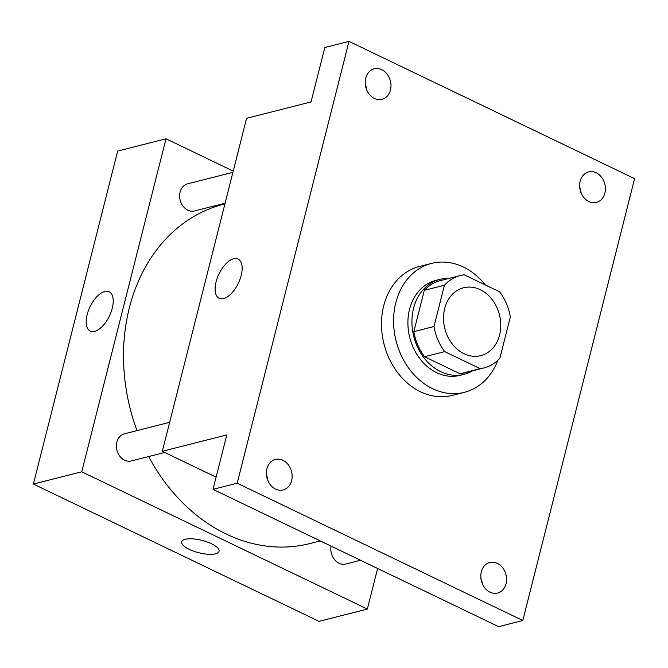 <?xml version="1.0" encoding="UTF-8"?>
<svg xmlns="http://www.w3.org/2000/svg" width="668" height="668" viewBox="0 0 668 668"><rect width="100%" height="100%" fill="white"/><g stroke="black" fill="none" stroke-linecap="round" stroke-linejoin="round"><path stroke-width="1" d="M480.259 289.695A35.012 28.173 -104.3 0 1 500.783 324.99A35.012 28.173 -104.3 0 1 480.776 355.643A35.012 28.173 -104.3 0 1 444.855 328.656A35.012 28.173 -104.3 0 1 463.534 287.783A35.012 28.173 -104.3 0 1 480.259 289.695M444.429 285.219L433.975 326.527A47.695 38.377 -104.3 0 0 444.721 351.618L480.15 368.652A47.695 38.377 -104.3 0 0 483.899 367.943A47.695 38.377 -104.3 0 0 499.881 358.207L510.335 316.899A47.695 38.377 -104.3 0 0 499.589 291.807L464.16 274.782A47.695 38.377 -104.3 0 0 460.411 275.492A47.695 38.377 -104.3 0 0 444.429 285.219L424.28 290.338L413.826 331.645L433.975 326.527M483.899 367.943L463.759 373.061A47.695 38.377 -104.3 0 1 460.001 373.771L480.15 368.652M413.826 331.645A47.695 38.377 -104.3 0 0 424.572 356.737L460.001 373.771M424.28 290.338A47.695 38.377 -104.3 0 1 440.262 280.61L460.411 275.492M449.063 278.372A49.014 39.437 75.7 0 0 439.936 279.333A49.014 39.437 75.7 0 0 413.784 336.547A49.014 39.437 75.7 0 0 464.085 374.339A49.014 39.437 75.7 0 0 472.56 370.824M464.085 374.339L460.052 375.358A49.014 39.437 -104.3 0 1 409.76 337.574A49.014 39.437 -104.3 0 1 435.912 280.351L439.936 279.333M424.572 356.737L444.721 351.618M497.869 360.244A66.516 53.523 -104.3 0 1 464.36 392.325A66.516 53.523 -104.3 0 1 396.107 341.039A66.516 53.523 -104.3 0 1 431.603 263.392A66.516 53.523 -104.3 0 1 463.375 267.025A66.516 53.523 -104.3 0 1 485.31 284.944M464.36 392.325L452.278 395.398A66.516 53.523 -104.3 0 1 384.016 344.112A66.516 53.523 -104.3 0 1 419.512 266.457L431.603 263.392M266.908 468.761A15.756 12.675 -104.3 0 1 275.383 459.434A15.756 12.675 -104.3 0 1 291.549 471.583A15.756 12.675 -104.3 0 1 283.14 489.97A15.756 12.675 -104.3 0 1 270.239 484.634A15.756 12.675 -104.3 0 1 266.908 468.761M365.747 78.139A15.756 12.675 -104.3 0 1 374.222 68.812A15.756 12.675 -104.3 0 1 390.388 80.962A15.756 12.675 -104.3 0 1 381.987 99.348A15.756 12.675 -104.3 0 1 369.078 94.013A15.756 12.675 -104.3 0 1 365.747 78.139M580.166 181.212A15.756 12.675 -104.3 0 1 588.65 171.885A15.756 12.675 -104.3 0 1 604.816 184.034A15.756 12.675 -104.3 0 1 596.407 202.421A15.756 12.675 -104.3 0 1 583.506 197.085A15.756 12.675 -104.3 0 1 580.166 181.212M481.327 571.833A15.756 12.675 -104.3 0 1 489.803 562.506A15.756 12.675 -104.3 0 1 505.968 574.655A15.756 12.675 -104.3 0 1 497.568 593.042A15.756 12.675 -104.3 0 1 484.659 587.706A15.756 12.675 -104.3 0 1 481.327 571.833M522.793 620.497L634.6 178.648L348.997 41.358L237.19 483.206L522.793 620.497L498.62 626.642L213.017 489.352L237.19 483.206M581.135 192.968A15.756 12.675 75.7 0 0 579.74 187.483M366.715 89.896A15.756 12.675 75.7 0 0 365.321 84.41M348.997 41.358L324.823 47.503L311.046 101.937L246.584 118.311L162.324 451.301L226.786 434.918L213.017 489.352M233.675 258.725A21.802 10.738 115.7 0 1 238.075 259.017A21.802 10.738 115.7 0 1 238.301 283.315A21.802 10.738 115.7 0 1 219.188 298.312A21.802 10.738 115.7 0 1 217.3 277.921A21.802 10.738 115.7 0 1 233.675 258.725M267.868 480.517A15.756 12.675 75.7 0 0 266.482 475.031M482.296 583.59A15.756 12.675 75.7 0 0 480.902 578.104M162.324 451.301L216.106 477.152M320.281 540.913L309.785 543.577A175.041 140.856 -104.3 0 1 148.647 456.553M137.015 430.61A175.041 140.856 -104.3 0 1 223.571 204.274L224.924 203.932M232.923 172.319L187.65 183.817A14.003 11.272 75.7 0 0 179.642 196.083A14.003 11.272 75.7 0 0 187.858 210.203A14.003 11.272 75.7 0 0 194.547 210.963L225.108 203.197M360.536 560.268L345.707 564.034A14.003 11.272 -104.3 0 1 331.077 546.098M164.737 452.461L131.287 460.962A14.003 11.272 -104.3 0 1 116.917 450.165A14.003 11.272 -104.3 0 1 124.39 433.816L169.664 422.31M233.224 171.1L166.006 138.785L81.746 471.775L367.35 609.066L377.62 568.476M166.006 138.785L117.66 151.077L33.4 484.058L319.003 621.349L367.35 609.066M33.4 484.058L81.746 471.775M104.751 291.49A21.802 10.738 115.7 0 1 109.151 291.774A21.802 10.738 115.7 0 1 109.377 316.073A21.802 10.738 115.7 0 1 90.255 331.077A21.802 10.738 115.7 0 1 88.376 310.678A21.802 10.738 115.7 0 1 104.751 291.49M211.455 543.744A19.255 6.388 14.2 0 1 219.046 551.284A19.255 6.388 14.2 0 1 198.813 552.753A19.255 6.388 14.2 0 1 181.713 541.84A19.255 6.388 14.2 0 1 192.618 538.851A19.255 6.388 14.2 0 1 211.455 543.744M219.046 551.284A19.255 6.388 14.2 0 1 198.813 552.745A19.255 6.388 14.2 0 1 181.713 541.84"/></g></svg>
